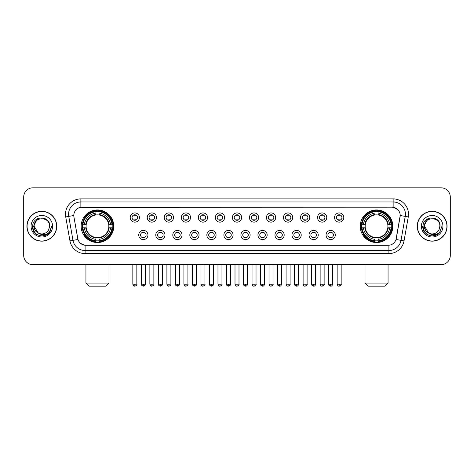 <?xml version="1.0" encoding="UTF-8"?>
<svg xmlns="http://www.w3.org/2000/svg" width="474" height="474" viewBox="0 0 474 474"><rect width="100%" height="100%" fill="white"/><g stroke="black" fill="none" stroke-linecap="round" stroke-linejoin="round"><path stroke-width="0.71" d="M360.246 226.24A16.288 16.288 0 0 0 376.534 242.534A16.288 16.288 0 0 0 392.828 226.24A16.288 16.288 0 0 0 376.534 209.952A16.288 16.288 0 0 0 360.246 226.24M81.172 226.24A16.288 16.288 0 0 0 97.466 242.534A16.288 16.288 0 0 0 113.754 226.24A16.288 16.288 0 0 0 97.466 209.952A16.288 16.288 0 0 0 81.172 226.24M147.959 235.003A4.61 4.61 0 0 1 143.349 239.613A4.61 4.61 0 0 1 138.74 235.003A4.61 4.61 0 0 1 143.349 230.394A4.61 4.61 0 0 1 147.959 235.003M140.582 235.003A2.767 2.767 0 0 0 143.349 237.77A2.767 2.767 0 0 0 146.116 235.003A2.767 2.767 0 0 0 143.349 232.236A2.767 2.767 0 0 0 140.582 235.003M164.988 235.003A4.61 4.61 0 0 1 160.378 239.613A4.61 4.61 0 0 1 155.768 235.003A4.61 4.61 0 0 1 160.378 230.394A4.61 4.61 0 0 1 164.988 235.003M157.611 235.003A2.767 2.767 0 0 0 160.378 237.77A2.767 2.767 0 0 0 163.145 235.003A2.767 2.767 0 0 0 160.378 232.236A2.767 2.767 0 0 0 157.611 235.003M182.016 235.003A4.61 4.61 0 0 1 177.406 239.613A4.61 4.61 0 0 1 172.797 235.003A4.61 4.61 0 0 1 177.406 230.394A4.61 4.61 0 0 1 182.016 235.003M174.639 235.003A2.767 2.767 0 0 0 177.406 237.77A2.767 2.767 0 0 0 180.173 235.003A2.767 2.767 0 0 0 177.406 232.236A2.767 2.767 0 0 0 174.639 235.003M199.044 235.003A4.61 4.61 0 0 1 194.435 239.613A4.61 4.61 0 0 1 189.819 235.003A4.61 4.61 0 0 1 194.435 230.394A4.61 4.61 0 0 1 199.044 235.003M191.668 235.003A2.767 2.767 0 0 0 194.435 237.77A2.767 2.767 0 0 0 197.196 235.003A2.767 2.767 0 0 0 194.435 232.236A2.767 2.767 0 0 0 191.668 235.003M216.067 235.003A4.61 4.61 0 0 1 211.457 239.613A4.61 4.61 0 0 1 206.848 235.003A4.61 4.61 0 0 1 211.457 230.394A4.61 4.61 0 0 1 216.067 235.003M208.69 235.003A2.767 2.767 0 0 0 211.457 237.77A2.767 2.767 0 0 0 214.224 235.003A2.767 2.767 0 0 0 211.457 232.236A2.767 2.767 0 0 0 208.69 235.003M233.095 235.003A4.61 4.61 0 0 1 228.486 239.613A4.61 4.61 0 0 1 223.876 235.003A4.61 4.61 0 0 1 228.486 230.394A4.61 4.61 0 0 1 233.095 235.003M225.719 235.003A2.767 2.767 0 0 0 228.486 237.77A2.767 2.767 0 0 0 231.253 235.003A2.767 2.767 0 0 0 228.486 232.236A2.767 2.767 0 0 0 225.719 235.003M250.124 235.003A4.61 4.61 0 0 1 245.514 239.613A4.61 4.61 0 0 1 240.905 235.003A4.61 4.61 0 0 1 245.514 230.394A4.61 4.61 0 0 1 250.124 235.003M242.747 235.003A2.767 2.767 0 0 0 245.514 237.77A2.767 2.767 0 0 0 248.281 235.003A2.767 2.767 0 0 0 245.514 232.236A2.767 2.767 0 0 0 242.747 235.003M267.152 235.003A4.61 4.61 0 0 1 262.543 239.613A4.61 4.61 0 0 1 257.933 235.003A4.61 4.61 0 0 1 262.543 230.394A4.61 4.61 0 0 1 267.152 235.003M259.776 235.003A2.767 2.767 0 0 0 262.543 237.77A2.767 2.767 0 0 0 265.31 235.003A2.767 2.767 0 0 0 262.543 232.236A2.767 2.767 0 0 0 259.776 235.003M284.181 235.003A4.61 4.61 0 0 1 279.565 239.613A4.61 4.61 0 0 1 274.956 235.003A4.61 4.61 0 0 1 279.565 230.394A4.61 4.61 0 0 1 284.181 235.003M276.804 235.003A2.767 2.767 0 0 0 279.565 237.77A2.767 2.767 0 0 0 282.332 235.003A2.767 2.767 0 0 0 279.565 232.236A2.767 2.767 0 0 0 276.804 235.003M301.203 235.003A4.61 4.61 0 0 1 296.594 239.613A4.61 4.61 0 0 1 291.984 235.003A4.61 4.61 0 0 1 296.594 230.394A4.61 4.61 0 0 1 301.203 235.003M293.827 235.003A2.767 2.767 0 0 0 296.594 237.77A2.767 2.767 0 0 0 299.361 235.003A2.767 2.767 0 0 0 296.594 232.236A2.767 2.767 0 0 0 293.827 235.003M318.232 235.003A4.61 4.61 0 0 1 313.622 239.613A4.61 4.61 0 0 1 309.012 235.003A4.61 4.61 0 0 1 313.622 230.394A4.61 4.61 0 0 1 318.232 235.003M310.855 235.003A2.767 2.767 0 0 0 313.622 237.77A2.767 2.767 0 0 0 316.389 235.003A2.767 2.767 0 0 0 313.622 232.236A2.767 2.767 0 0 0 310.855 235.003M335.26 235.003A4.61 4.61 0 0 1 330.651 239.613A4.61 4.61 0 0 1 326.041 235.003A4.61 4.61 0 0 1 330.651 230.394A4.61 4.61 0 0 1 335.26 235.003M327.884 235.003A2.767 2.767 0 0 0 330.651 237.77A2.767 2.767 0 0 0 333.418 235.003A2.767 2.767 0 0 0 330.651 232.236A2.767 2.767 0 0 0 327.884 235.003M139.445 217.542A4.61 4.61 0 0 1 134.835 222.158A4.61 4.61 0 0 1 130.226 217.542A4.61 4.61 0 0 1 134.835 212.933A4.61 4.61 0 0 1 139.445 217.542M132.068 217.542A2.767 2.767 0 0 0 134.835 220.309A2.767 2.767 0 0 0 137.602 217.542A2.767 2.767 0 0 0 134.835 214.781A2.767 2.767 0 0 0 132.068 217.542M156.473 217.542A4.61 4.61 0 0 1 151.864 222.158A4.61 4.61 0 0 1 147.254 217.542A4.61 4.61 0 0 1 151.864 212.933A4.61 4.61 0 0 1 156.473 217.542M149.097 217.542A2.767 2.767 0 0 0 151.864 220.309A2.767 2.767 0 0 0 154.631 217.542A2.767 2.767 0 0 0 151.864 214.781A2.767 2.767 0 0 0 149.097 217.542M173.502 217.542A4.61 4.61 0 0 1 168.892 222.158A4.61 4.61 0 0 1 164.282 217.542A4.61 4.61 0 0 1 168.892 212.933A4.61 4.61 0 0 1 173.502 217.542M166.125 217.542A2.767 2.767 0 0 0 168.892 220.309A2.767 2.767 0 0 0 171.659 217.542A2.767 2.767 0 0 0 168.892 214.781A2.767 2.767 0 0 0 166.125 217.542M190.53 217.542A4.61 4.61 0 0 1 185.921 222.158A4.61 4.61 0 0 1 181.311 217.542A4.61 4.61 0 0 1 185.921 212.933A4.61 4.61 0 0 1 190.53 217.542M183.154 217.542A2.767 2.767 0 0 0 185.921 220.309A2.767 2.767 0 0 0 188.688 217.542A2.767 2.767 0 0 0 185.921 214.781A2.767 2.767 0 0 0 183.154 217.542M207.559 217.542A4.61 4.61 0 0 1 202.943 222.158A4.61 4.61 0 0 1 198.333 217.542A4.61 4.61 0 0 1 202.943 212.933A4.61 4.61 0 0 1 207.559 217.542M200.182 217.542A2.767 2.767 0 0 0 202.943 220.309A2.767 2.767 0 0 0 205.71 217.542A2.767 2.767 0 0 0 202.943 214.781A2.767 2.767 0 0 0 200.182 217.542M224.581 217.542A4.61 4.61 0 0 1 219.972 222.158A4.61 4.61 0 0 1 215.362 217.542A4.61 4.61 0 0 1 219.972 212.933A4.61 4.61 0 0 1 224.581 217.542M217.205 217.542A2.767 2.767 0 0 0 219.972 220.309A2.767 2.767 0 0 0 222.739 217.542A2.767 2.767 0 0 0 219.972 214.781A2.767 2.767 0 0 0 217.205 217.542M241.61 217.542A4.61 4.61 0 0 1 237 222.158A4.61 4.61 0 0 1 232.39 217.542A4.61 4.61 0 0 1 237 212.933A4.61 4.61 0 0 1 241.61 217.542M234.233 217.542A2.767 2.767 0 0 0 237 220.309A2.767 2.767 0 0 0 239.767 217.542A2.767 2.767 0 0 0 237 214.781A2.767 2.767 0 0 0 234.233 217.542M258.638 217.542A4.61 4.61 0 0 1 254.028 222.158A4.61 4.61 0 0 1 249.419 217.542A4.61 4.61 0 0 1 254.028 212.933A4.61 4.61 0 0 1 258.638 217.542M251.261 217.542A2.767 2.767 0 0 0 254.028 220.309A2.767 2.767 0 0 0 256.795 217.542A2.767 2.767 0 0 0 254.028 214.781A2.767 2.767 0 0 0 251.261 217.542M275.667 217.542A4.61 4.61 0 0 1 271.057 222.158A4.61 4.61 0 0 1 266.441 217.542A4.61 4.61 0 0 1 271.057 212.933A4.61 4.61 0 0 1 275.667 217.542M268.29 217.542A2.767 2.767 0 0 0 271.057 220.309A2.767 2.767 0 0 0 273.818 217.542A2.767 2.767 0 0 0 271.057 214.781A2.767 2.767 0 0 0 268.29 217.542M292.689 217.542A4.61 4.61 0 0 1 288.079 222.158A4.61 4.61 0 0 1 283.47 217.542A4.61 4.61 0 0 1 288.079 212.933A4.61 4.61 0 0 1 292.689 217.542M285.312 217.542A2.767 2.767 0 0 0 288.079 220.309A2.767 2.767 0 0 0 290.846 217.542A2.767 2.767 0 0 0 288.079 214.781A2.767 2.767 0 0 0 285.312 217.542M309.718 217.542A4.61 4.61 0 0 1 305.108 222.158A4.61 4.61 0 0 1 300.498 217.542A4.61 4.61 0 0 1 305.108 212.933A4.61 4.61 0 0 1 309.718 217.542M302.341 217.542A2.767 2.767 0 0 0 305.108 220.309A2.767 2.767 0 0 0 307.875 217.542A2.767 2.767 0 0 0 305.108 214.781A2.767 2.767 0 0 0 302.341 217.542M326.746 217.542A4.61 4.61 0 0 1 322.136 222.158A4.61 4.61 0 0 1 317.527 217.542A4.61 4.61 0 0 1 322.136 212.933A4.61 4.61 0 0 1 326.746 217.542M319.369 217.542A2.767 2.767 0 0 0 322.136 220.309A2.767 2.767 0 0 0 324.903 217.542A2.767 2.767 0 0 0 322.136 214.781A2.767 2.767 0 0 0 319.369 217.542M343.774 217.542A4.61 4.61 0 0 1 339.165 222.158A4.61 4.61 0 0 1 334.555 217.542A4.61 4.61 0 0 1 339.165 212.933A4.61 4.61 0 0 1 343.774 217.542M336.398 217.542A2.767 2.767 0 0 0 339.165 220.309A2.767 2.767 0 0 0 341.932 217.542A2.767 2.767 0 0 0 339.165 214.781A2.767 2.767 0 0 0 336.398 217.542M69.962 240.899L65.732 216.926A15.369 15.369 0 0 1 80.864 198.89L393.136 198.89A15.369 15.369 0 0 1 408.268 216.926L404.038 240.899A15.369 15.369 0 0 1 388.905 253.596L85.095 253.596A15.369 15.369 0 0 1 69.962 240.899L72.984 240.365L68.76 216.393A12.294 12.294 0 0 1 80.864 201.96L393.136 201.96A12.294 12.294 0 0 1 405.24 216.393L401.016 240.365A12.294 12.294 0 0 1 388.905 250.521L85.095 250.521A12.294 12.294 0 0 1 72.984 240.365L77.973 239.483L73.926 216.926A8.301 8.301 0 0 1 82.097 207.185L391.903 207.185A8.301 8.301 0 0 1 400.074 216.926L396.282 238.44A8.301 8.301 0 0 1 388.111 245.301L85.889 245.301A8.301 8.301 0 0 1 77.718 238.44L73.926 216.926L73.891 214.254M82.636 227.781A14.907 14.907 0 0 1 82.636 224.706M361.709 227.781A14.907 14.907 0 0 1 361.709 224.706M26.929 226.24A14.907 14.907 0 0 0 41.836 241.148A14.907 14.907 0 0 0 56.738 226.24A14.907 14.907 0 0 0 41.836 211.339A14.907 14.907 0 0 0 26.929 226.24M417.262 226.24A14.907 14.907 0 0 0 432.164 241.148A14.907 14.907 0 0 0 447.071 226.24A14.907 14.907 0 0 0 432.164 211.339A14.907 14.907 0 0 0 417.262 226.24M80.864 198.89L80.864 207.28L391.903 207.185L393.136 207.28L397.769 209.615M388.111 245.301L85.889 245.301M85.095 253.596L85.095 245.259L80.663 243.446M408.268 216.926L400.204 215.504L396.027 239.483L404.038 240.899M450.3 197.042A9.219 9.219 0 0 0 441.081 187.823L32.919 187.823A9.219 9.219 0 0 0 23.7 197.042L23.7 255.439A9.219 9.219 0 0 0 32.919 264.664L441.081 264.664A9.219 9.219 0 0 0 450.3 255.439L450.3 197.042L450.3 255.439M23.7 197.042L23.7 255.439M441.081 187.823L32.919 187.823M32.919 264.664L441.081 264.664M56.584 226.24A14.753 14.753 0 0 0 41.836 211.493A14.753 14.753 0 0 0 27.083 226.24A14.753 14.753 0 0 0 41.836 240.993A14.753 14.753 0 0 0 56.584 226.24M47.122 234.488L41.836 236.04L36.936 234.725L33.352 231.14L32.036 226.24L33.352 231.14L36.936 234.725L41.836 236.04L46.73 234.725L50.315 231.14L51.63 226.24L49.207 232.693L47.838 233.984M38.951 233.498L35.141 230.696L33.559 226.24L37.576 218.668M38.281 233.054L34.152 226.24C33.678 216.328 49.989 216.328 49.515 226.24L48.674 229.742L49.705 226.24C50.463 215.149 32.392 215.421 32.73 226.24C33.34 232.781 36.942 235.993 43.537 235.892C46.221 235.371 48.348 234.002 49.918 231.774C46.375 235.181 42.53 235.625 38.382 233.107A7.685 7.685 0 0 0 48.674 229.742L49.515 226.24C49.989 216.328 33.678 216.328 34.152 226.24C33.678 216.328 49.989 216.328 49.515 226.24C49.989 216.328 33.678 216.328 34.152 226.24L38.281 233.054L34.152 226.24C34.288 229.339 35.698 231.626 38.382 233.107M31.077 226.24A10.76 10.76 0 0 0 41.836 237A10.76 10.76 0 0 0 52.59 226.24A10.76 10.76 0 0 0 41.836 215.486A10.76 10.76 0 0 0 31.077 226.24M49.918 231.774L47.169 234.458M47.104 234.5L43.578 235.88M51.63 226.24L50.315 231.14L46.73 234.725L41.836 236.04L36.936 234.725L33.352 231.14L32.036 226.24L33.352 231.14L36.936 234.725L41.836 236.04L46.73 234.725L50.315 231.14L51.63 226.24M446.917 226.24A14.753 14.753 0 0 0 432.164 211.493A14.753 14.753 0 0 0 417.416 226.24A14.753 14.753 0 0 0 432.164 240.993A14.753 14.753 0 0 0 446.917 226.24M441.964 226.24L439.54 232.693L438.172 233.984M429.284 233.498L425.474 230.696L423.892 226.24L427.909 218.668M439.848 226.24L439.007 229.742L440.038 226.24C440.796 215.149 422.725 215.421 423.063 226.24C423.673 232.781 427.275 235.993 433.87 235.892C436.554 235.371 438.681 234.002 440.251 231.774C436.708 235.181 432.863 235.625 428.715 233.107L424.485 226.24C424.011 216.328 440.322 216.328 439.848 226.24L439.007 229.742A7.685 7.685 0 0 1 428.715 233.107L424.485 226.24C424.011 216.328 440.322 216.328 439.848 226.24C440.322 216.328 424.011 216.328 424.485 226.24C424.011 216.328 440.322 216.328 439.848 226.24M428.715 233.107L424.485 226.24C424.621 229.339 426.031 231.626 428.715 233.107M421.41 226.24A10.76 10.76 0 0 0 432.164 237A10.76 10.76 0 0 0 442.923 226.24A10.76 10.76 0 0 0 432.164 215.486A10.76 10.76 0 0 0 421.41 226.24M440.251 231.774L437.508 234.458M437.443 234.5L433.917 235.88L437.455 234.488L433.911 235.88L437.455 234.488L432.164 236.04L427.27 234.725L423.685 231.14L422.37 226.24M105.915 286.178L89.011 286.178L85.936 283.102L108.99 283.102L105.915 286.178M99.001 240.792L99.001 241.408A15.245 15.245 0 0 0 112.628 227.781L112.012 227.781A14.629 14.629 0 0 1 99.001 240.792L99.001 239.37A13.219 13.219 0 0 0 110.59 227.781L108.73 227.781A11.37 11.37 0 0 0 99.001 214.977L99.001 211.694A14.629 14.629 0 0 1 112.012 224.706L112.628 224.706A15.245 15.245 0 0 0 99.001 211.078L99.001 211.694M82.914 227.781L82.298 227.781A15.245 15.245 0 0 0 95.926 241.408L95.926 240.792A14.629 14.629 0 0 1 82.914 227.781L84.336 227.781A13.219 13.219 0 0 0 95.926 239.37L95.926 237.51A11.37 11.37 0 0 0 108.73 227.781L109.186 227.781A11.82 11.82 0 0 1 99.001 237.966L99.001 239.37M95.926 211.694L95.926 211.078A15.245 15.245 0 0 0 82.298 224.706L82.914 224.706A14.629 14.629 0 0 1 95.926 211.694L95.926 213.116A13.219 13.219 0 0 0 84.336 224.706L86.197 224.706A11.37 11.37 0 0 0 95.926 237.51L95.926 237.966A11.82 11.82 0 0 1 85.741 227.781L84.336 227.781M82.944 227.781A14.599 14.599 0 0 1 82.944 224.706M99.001 211.724A14.599 14.599 0 0 0 95.926 211.724M111.983 224.706A14.599 14.599 0 0 1 111.983 227.781M112.012 224.706L110.59 224.706A13.219 13.219 0 0 0 99.001 213.116M110.59 227.781L112.012 227.781M95.926 239.37L95.926 240.792M108.73 224.706L110.59 224.706M99.001 237.527L99.001 237.966M95.926 237.51A11.37 11.37 0 0 1 86.197 227.781L85.741 227.781M99.001 240.762A14.599 14.599 0 0 1 95.926 240.762M84.336 224.706L82.914 224.706M95.926 214.953L95.926 213.116M99.001 214.977A11.37 11.37 0 0 0 86.197 224.706L85.741 224.706A11.82 11.82 0 0 1 95.926 214.521M99.001 214.959L99.001 214.521A11.82 11.82 0 0 1 109.186 224.706M84.674 217.945L83.803 217.945A15.98 15.98 0 0 1 113.446 226.24A15.98 15.98 0 0 1 83.803 234.541L84.674 234.541M384.989 286.178L368.085 286.178L365.01 283.102L388.064 283.102L384.989 286.178M378.074 240.792L378.074 241.408A15.245 15.245 0 0 0 391.702 227.781L391.086 227.781A14.629 14.629 0 0 1 378.074 240.792L378.074 239.37A13.219 13.219 0 0 0 389.664 227.781L387.803 227.781A11.37 11.37 0 0 0 378.074 214.977L378.074 211.694A14.629 14.629 0 0 1 391.086 224.706L391.702 224.706A15.245 15.245 0 0 0 378.074 211.078L378.074 211.694M361.988 227.781L361.372 227.781A15.245 15.245 0 0 0 374.999 241.408L374.999 240.792A14.629 14.629 0 0 1 361.988 227.781L363.41 227.781A13.219 13.219 0 0 0 374.999 239.37L374.999 237.51A11.37 11.37 0 0 0 387.803 227.781L388.259 227.781A11.82 11.82 0 0 1 378.074 237.966L378.074 239.37M374.999 211.694L374.999 211.078A15.245 15.245 0 0 0 361.372 224.706L361.988 224.706A14.629 14.629 0 0 1 374.999 211.694L374.999 213.116A13.219 13.219 0 0 0 363.41 224.706L365.27 224.706A11.37 11.37 0 0 0 374.999 237.51L374.999 237.966A11.82 11.82 0 0 1 364.814 227.781L363.41 227.781M362.018 227.781A14.599 14.599 0 0 1 362.018 224.706M378.074 211.724A14.599 14.599 0 0 0 374.999 211.724M391.056 224.706A14.599 14.599 0 0 1 391.056 227.781M391.086 224.706L389.664 224.706A13.219 13.219 0 0 0 378.074 213.116M389.664 227.781L391.086 227.781M374.999 239.37L374.999 240.792M387.803 224.706L389.664 224.706M378.074 237.527L378.074 237.966M374.999 237.51A11.37 11.37 0 0 1 365.27 227.781L364.814 227.781M378.074 240.762A14.599 14.599 0 0 1 374.999 240.762M363.41 224.706L361.988 224.706M374.999 214.953L374.999 213.116M378.074 214.977A11.37 11.37 0 0 0 365.27 224.706L364.814 224.706A11.82 11.82 0 0 1 374.999 214.521M378.074 214.959L378.074 214.521A11.82 11.82 0 0 1 388.259 224.706M363.748 217.945L362.877 217.945A15.98 15.98 0 0 1 392.519 226.24A15.98 15.98 0 0 1 362.877 234.541L363.748 234.541M133.917 220.155L133.917 219.717A2.358 2.358 0 0 0 135.76 219.717L135.76 220.155M135.76 214.935L135.76 215.374A2.358 2.358 0 0 0 133.917 215.374L133.917 214.935M150.945 220.155L150.945 219.717A2.358 2.358 0 0 0 152.788 219.717L152.788 220.155M152.788 214.935L152.788 215.374A2.358 2.358 0 0 0 150.945 215.374L150.945 214.935M167.968 220.155L167.968 219.717A2.358 2.358 0 0 0 169.816 219.717L169.816 220.155M169.816 214.935L169.816 215.374A2.358 2.358 0 0 0 167.968 215.374L167.968 214.935M184.996 220.155L184.996 219.717A2.358 2.358 0 0 0 186.839 219.717L186.839 220.155M186.839 214.935L186.839 215.374A2.358 2.358 0 0 0 184.996 215.374L184.996 214.935M202.025 220.155L202.025 219.717A2.358 2.358 0 0 0 203.867 219.717L203.867 220.155M203.867 214.935L203.867 215.374A2.358 2.358 0 0 0 202.025 215.374L202.025 214.935M219.053 220.155L219.053 219.717A2.358 2.358 0 0 0 220.896 219.717L220.896 220.155M220.896 214.935L220.896 215.374A2.358 2.358 0 0 0 219.053 215.374L219.053 214.935M236.076 220.155L236.076 219.717A2.358 2.358 0 0 0 237.924 219.717L237.924 220.155M237.924 214.935L237.924 215.374A2.358 2.358 0 0 0 236.076 215.374L236.076 214.935M253.104 220.155L253.104 219.717A2.358 2.358 0 0 0 254.947 219.717L254.947 220.155M254.947 214.935L254.947 215.374A2.358 2.358 0 0 0 253.104 215.374L253.104 214.935M270.133 220.155L270.133 219.717A2.358 2.358 0 0 0 271.975 219.717L271.975 220.155M271.975 214.935L271.975 215.374A2.358 2.358 0 0 0 270.133 215.374L270.133 214.935M287.161 220.155L287.161 219.717A2.358 2.358 0 0 0 289.004 219.717L289.004 220.155M289.004 214.935L289.004 215.374A2.358 2.358 0 0 0 287.161 215.374L287.161 214.935M304.184 220.155L304.184 219.717A2.358 2.358 0 0 0 306.032 219.717L306.032 220.155M306.032 214.935L306.032 215.374A2.358 2.358 0 0 0 304.184 215.374L304.184 214.935M321.212 220.155L321.212 219.717A2.358 2.358 0 0 0 323.055 219.717L323.055 220.155M323.055 214.935L323.055 215.374A2.358 2.358 0 0 0 321.212 215.374L321.212 214.935M338.24 220.155L338.24 219.717A2.358 2.358 0 0 0 340.083 219.717L340.083 220.155M340.083 214.935L340.083 215.374A2.358 2.358 0 0 0 338.24 215.374L338.24 214.935M142.431 237.61L142.431 237.172A2.358 2.358 0 0 0 144.274 237.172L144.274 237.61M144.274 232.396L144.274 232.835A2.358 2.358 0 0 0 142.431 232.835L142.431 232.396M159.454 237.61L159.454 237.172A2.358 2.358 0 0 0 161.302 237.172L161.302 237.61M161.302 232.396L161.302 232.835A2.358 2.358 0 0 0 159.454 232.835L159.454 232.396M176.482 237.61L176.482 237.172A2.358 2.358 0 0 0 178.325 237.172L178.325 237.61M178.325 232.396L178.325 232.835A2.358 2.358 0 0 0 176.482 232.835L176.482 232.396M193.511 237.61L193.511 237.172A2.358 2.358 0 0 0 195.353 237.172L195.353 237.61M195.353 232.396L195.353 232.835A2.358 2.358 0 0 0 193.511 232.835L193.511 232.396M210.539 237.61L210.539 237.172A2.358 2.358 0 0 0 212.382 237.172L212.382 237.61M212.382 232.396L212.382 232.835A2.358 2.358 0 0 0 210.539 232.835L210.539 232.396M227.561 237.61L227.561 237.172A2.358 2.358 0 0 0 229.41 237.172L229.41 237.61M229.41 232.396L229.41 232.835A2.358 2.358 0 0 0 227.561 232.835L227.561 232.396M244.59 237.61L244.59 237.172A2.358 2.358 0 0 0 246.439 237.172L246.439 237.61M246.439 232.396L246.439 232.835A2.358 2.358 0 0 0 244.59 232.835L244.59 232.396M261.618 237.61L261.618 237.172A2.358 2.358 0 0 0 263.461 237.172L263.461 237.61M263.461 232.396L263.461 232.835A2.358 2.358 0 0 0 261.618 232.835L261.618 232.396M278.647 237.61L278.647 237.172A2.358 2.358 0 0 0 280.49 237.172L280.49 237.61M280.49 232.396L280.49 232.835A2.358 2.358 0 0 0 278.647 232.835L278.647 232.396M295.675 237.61L295.675 237.172A2.358 2.358 0 0 0 297.518 237.172L297.518 237.61M297.518 232.396L297.518 232.835A2.358 2.358 0 0 0 295.675 232.835L295.675 232.396M312.698 237.61L312.698 237.172A2.358 2.358 0 0 0 314.546 237.172L314.546 237.61M314.546 232.396L314.546 232.835A2.358 2.358 0 0 0 312.698 232.835L312.698 232.396M329.726 237.61L329.726 237.172A2.358 2.358 0 0 0 331.569 237.172L331.569 237.61M331.569 232.396L331.569 232.835A2.358 2.358 0 0 0 329.726 232.835L329.726 232.396M393.136 198.89L393.136 207.28M65.732 216.926L68.76 216.393A12.294 12.294 0 0 1 68.57 214.254M68.76 216.393L73.796 215.504M388.905 245.259L388.905 253.596M99.001 237.51A11.37 11.37 0 0 0 108.73 227.781M95.926 240.899A14.735 14.735 0 0 0 99.001 240.899M112.119 227.781A14.735 14.735 0 0 0 112.119 224.706M99.001 211.588A14.735 14.735 0 0 0 95.926 211.588M378.074 237.51A11.37 11.37 0 0 0 387.803 227.781M374.999 240.899A14.735 14.735 0 0 0 378.074 240.899M391.192 227.781A14.735 14.735 0 0 0 391.192 224.706M378.074 211.588A14.735 14.735 0 0 0 374.999 211.588M134.835 284.181L132.839 284.181C133.188 285.603 133.852 286.266 134.835 286.178L134.835 284.181L136.838 284.181L136.838 264.664M151.864 284.181L149.867 284.181C150.217 285.603 150.88 286.266 151.864 286.178L151.864 284.181L153.86 284.181L153.86 264.664M168.892 284.181L166.895 284.181C167.245 285.603 167.909 286.266 168.892 286.178L168.892 284.181L170.889 284.181L170.889 264.664M185.921 284.181L183.918 284.181C184.268 285.603 184.937 286.266 185.921 286.178L185.921 284.181L187.917 284.181L187.917 264.664M202.943 284.181L200.946 284.181C201.296 285.603 201.965 286.266 202.943 286.178L202.943 284.181L204.946 284.181L204.946 264.664M219.972 284.181L217.975 284.181C218.324 285.603 218.988 286.266 219.972 286.178L219.972 284.181L221.968 284.181L221.968 264.664M237 284.181L235.003 284.181C235.353 285.603 236.016 286.266 237 286.178L237 284.181L238.997 284.181L238.997 264.664M254.028 284.181L252.032 284.181C252.375 285.603 253.045 286.266 254.028 286.178L254.028 284.181L256.025 284.181L256.025 264.664M271.057 284.181L269.054 284.181C269.404 285.603 270.073 286.266 271.057 286.178L271.057 284.181L273.054 284.181L273.054 264.664M288.079 284.181L286.083 284.181C286.432 285.603 287.096 286.266 288.079 286.178L288.079 284.181L290.082 284.181L290.082 264.664M305.108 284.181L303.111 284.181C303.461 285.603 304.124 286.266 305.108 286.178L305.108 284.181L307.105 284.181L307.105 264.664M322.136 284.181L320.14 284.181C320.489 285.603 321.153 286.266 322.136 286.178L322.136 284.181L324.133 284.181L324.133 264.664M339.165 284.181L337.162 284.181C337.512 285.603 338.181 286.266 339.165 286.178L339.165 284.181L341.161 284.181L341.161 264.664M143.349 284.181L141.353 284.181C140.95 284.815 141.613 285.484 143.349 286.178L143.349 284.181L145.346 284.181L145.346 264.664M160.378 284.181L158.381 284.181C157.972 284.815 158.642 285.484 160.378 286.178L160.378 284.181L162.375 284.181L162.375 264.664M177.406 284.181L175.41 284.181C175.001 284.815 175.67 285.484 177.406 286.178L177.406 284.181L179.403 284.181L179.403 264.664M194.435 284.181L192.432 284.181C192.029 284.815 192.693 285.484 194.435 286.178L194.435 284.181L196.432 284.181L196.432 264.664M211.457 284.181L209.461 284.181C209.058 284.815 209.721 285.484 211.457 286.178L211.457 284.181L213.46 284.181L213.46 264.664M228.486 284.181L226.489 284.181C226.086 284.815 226.75 285.484 228.486 286.178L228.486 284.181L230.483 284.181L230.483 264.664M245.514 284.181L243.518 284.181C243.109 284.815 243.778 285.484 245.514 286.178L245.514 284.181L247.511 284.181L247.511 264.664M262.543 284.181L260.54 284.181C260.137 284.815 260.801 285.484 262.543 286.178L262.543 284.181L264.539 284.181L264.539 264.664M279.565 284.181L277.568 284.181C277.166 284.815 277.829 285.484 279.565 286.178L279.565 284.181L281.568 284.181L281.568 264.664M296.594 284.181L294.597 284.181C294.194 284.815 294.858 285.484 296.594 286.178L296.594 284.181L298.59 284.181L298.59 264.664M313.622 284.181L311.625 284.181C311.217 284.815 311.886 285.484 313.622 286.178L313.622 284.181L315.619 284.181L315.619 264.664M330.651 284.181L328.654 284.181C328.245 284.815 328.915 285.484 330.651 286.178L330.651 284.181L332.647 284.181L332.647 264.664M108.99 264.664L108.99 283.102M85.936 264.664L85.936 283.102M388.064 264.664L388.064 283.102M365.01 264.664L365.01 283.102M132.839 284.181L132.839 264.664M136.838 284.181C137.241 284.815 136.577 285.484 134.835 286.178M149.867 284.181L149.867 264.664M153.86 284.181C154.269 284.815 153.6 285.484 151.864 286.178M166.895 284.181L166.895 264.664M170.889 284.181C171.292 284.815 170.628 285.484 168.892 286.178M183.918 284.181L183.918 264.664M187.917 284.181C188.32 284.815 187.657 285.484 185.921 286.178M200.946 284.181L200.946 264.664M204.946 284.181C205.349 284.815 204.685 285.484 202.943 286.178M217.975 284.181L217.975 264.664M221.968 284.181C222.377 284.815 221.708 285.484 219.972 286.178M235.003 284.181L235.003 264.664M238.997 284.181C239.406 284.815 238.736 285.484 237 286.178M252.032 284.181L252.032 264.664M256.025 284.181C256.428 284.815 255.764 285.484 254.028 286.178M269.054 284.181L269.054 264.664M273.054 284.181C273.457 284.815 272.793 285.484 271.057 286.178M286.083 284.181L286.083 264.664M290.082 284.181C290.485 284.815 289.821 285.484 288.079 286.178M303.111 284.181L303.111 264.664M307.105 284.181C307.513 284.815 306.844 285.484 305.108 286.178M320.14 284.181L320.14 264.664M324.133 284.181C324.536 284.815 323.872 285.484 322.136 286.178M337.162 284.181L337.162 264.664M341.161 284.181C341.564 284.815 340.901 285.484 339.165 286.178M141.353 284.181L141.353 264.664M145.346 284.181C145.755 284.815 145.085 285.484 143.349 286.178M158.381 284.181L158.381 264.664M162.375 284.181C162.783 284.815 162.114 285.484 160.378 286.178M175.41 284.181L175.41 264.664M179.403 284.181C179.806 284.815 179.142 285.484 177.406 286.178M192.432 284.181L192.432 264.664M196.432 284.181C196.834 284.815 196.171 285.484 194.435 286.178M209.461 284.181L209.461 264.664M213.46 284.181C213.863 284.815 213.199 285.484 211.457 286.178M226.489 284.181L226.489 264.664M230.483 284.181C230.891 284.815 230.222 285.484 228.486 286.178M243.518 284.181L243.518 264.664M247.511 284.181C247.161 285.603 246.498 286.266 245.514 286.178M260.54 284.181L260.54 264.664M264.539 284.181C264.19 285.603 263.526 286.266 262.543 286.178M277.568 284.181L277.568 264.664M281.568 284.181C281.218 285.603 280.549 286.266 279.565 286.178M294.597 284.181L294.597 264.664M298.59 284.181C298.247 285.603 297.577 286.266 296.594 286.178M311.625 284.181L311.625 264.664M315.619 284.181C315.269 285.603 314.606 286.266 313.622 286.178M328.654 284.181L328.654 264.664M332.647 284.181C332.298 285.603 331.634 286.266 330.651 286.178"/></g></svg>
